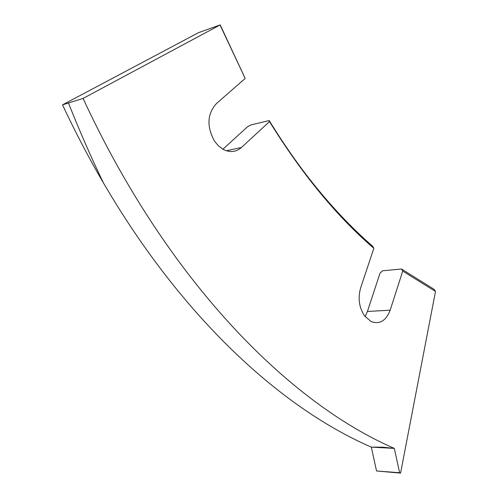 <?xml version="1.0" encoding="UTF-8"?>
<svg xmlns="http://www.w3.org/2000/svg" width="498" height="498" viewBox="0 0 498 498"><rect width="100%" height="100%" fill="white"/><g stroke="black" fill="none" stroke-linecap="round" stroke-linejoin="round"><path stroke-width="0.75" d="M83.085 98.423C167.708 281.37 289.201 402.845 394.329 448.399L371.327 447.123L382.838 447.192L394.329 448.399L399.595 472.714L376.544 470.984L371.327 447.123C282.441 408.597 183.04 319.293 103.397 182.853C88.937 158.103 75.31 132.101 62.511 104.848L83.085 98.423L220.203 24.9L198.559 32.644L62.511 104.848M402.739 271.08L401.537 269.026L434.013 289.276L435.489 291.467L402.739 271.08L390.171 310.161C386.006 320.899 379.601 324.684 370.96 321.503L364.474 315.782C359.046 307.359 357.769 298.065 360.639 287.9L373.842 248.309C336.804 216.362 302.025 174.119 269.499 121.58L269.219 120.566C284.993 146.3 301.545 169.656 318.888 190.634C336.474 211.868 354.408 230.412 372.685 246.273L373.842 248.309M269.499 121.58L241.462 147.476C236.015 152.176 229.877 152.793 223.054 149.313L218.392 145.839L214.401 141.015C206.521 126.181 207.236 113.662 216.543 103.472L245.19 78.435L220.16 25.274M401.537 269.026L382.607 270.763L380.036 273.116L367.424 311.487L365.078 316.585M399.595 472.714L400.573 473.1L376.544 470.984M435.489 291.467L400.573 473.1M222.899 149.226L247.475 126.816L250.843 124.948L269.219 120.566M220.203 24.9L245.19 78.435M241.462 147.476L226.409 150.776M390.171 310.161L367.424 311.487M103.397 182.853C91.19 157.567 79.537 130.918 68.431 102.912"/></g></svg>
